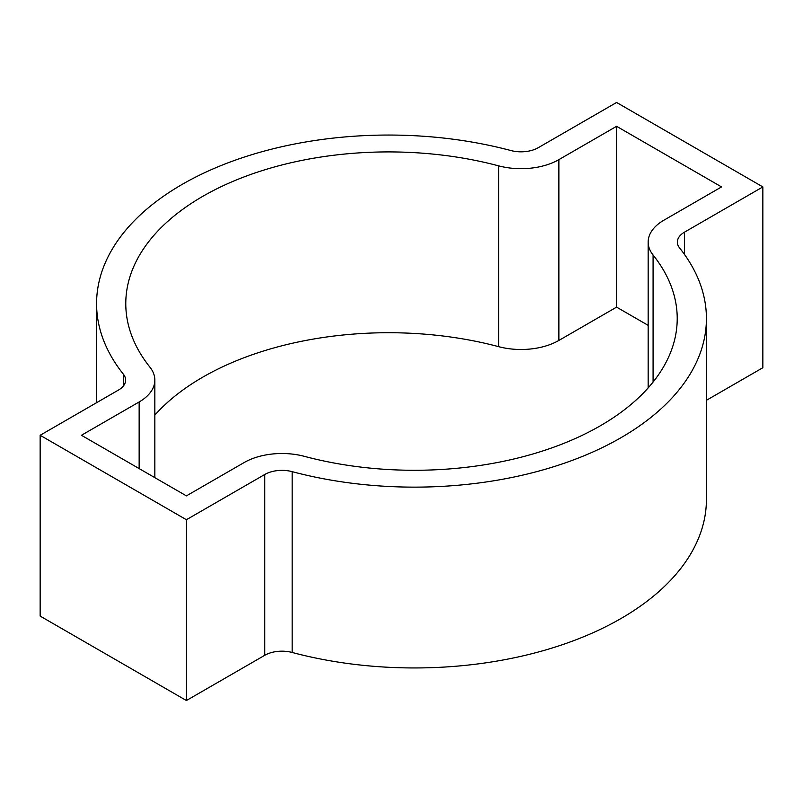 <?xml version="1.0" encoding="UTF-8"?>
<svg xmlns="http://www.w3.org/2000/svg" width="803" height="803" viewBox="0 0 803 803"><rect width="100%" height="100%" fill="white"/><g stroke="black" fill="none" stroke-linecap="round" stroke-linejoin="round"><path stroke-width="1.2" d="M123.401 374.218A24.331 14.052 0 0 1 125.629 380.1A24.331 14.052 0 0 1 118.503 390.037L40.15 435.276L186.406 519.722L264.769 474.483A24.331 14.052 180 0 1 292.162 471.652A292.011 168.59 0 0 0 706.419 318.55A292.011 168.59 0 0 0 679.599 247.966A24.331 14.052 0 0 1 677.371 242.084A24.331 14.052 0 0 1 684.497 232.157L762.85 186.918L616.594 102.473L538.231 147.712A24.331 14.052 180 0 1 510.838 150.532A292.011 168.59 0 0 0 96.581 303.644A292.011 168.59 0 0 0 123.401 374.218L123.401 385.982M653.08 255.023A53.54 30.905 0 0 1 648.162 242.084A53.54 30.905 0 0 1 663.85 220.233L721.556 186.918L616.594 126.312L558.878 159.636A53.54 30.905 180 0 1 498.613 165.85A262.812 151.737 0 0 0 125.78 303.644A262.812 151.737 0 0 0 149.92 367.162A53.54 30.905 0 0 1 154.838 380.1A53.54 30.905 0 0 1 139.15 401.962L81.444 435.276L186.406 495.873L244.122 462.558A53.54 30.905 180 0 1 304.387 456.345A262.812 151.737 0 0 0 677.22 318.55A262.812 151.737 0 0 0 653.08 255.023L653.08 382.067M264.769 474.483L264.769 655.288A24.331 14.052 180 0 1 292.162 652.468A292.011 168.59 180 0 0 706.419 499.356L706.419 318.55M264.769 655.288L186.406 700.527L40.15 616.082L40.15 435.276M706.419 400.306L762.85 367.724L762.85 186.918M648.162 325.356L616.594 307.127L558.878 340.442A53.54 30.905 180 0 1 498.613 346.655A262.812 151.737 180 0 0 154.838 415.111M186.406 519.722L186.406 700.527M616.594 126.312L616.594 307.127M292.162 471.652L292.162 652.468M684.497 232.157L684.497 254.451M558.878 159.636L558.878 340.442M498.613 165.85L498.613 346.655M139.15 401.962L139.15 468.591M96.581 303.644L96.581 402.694M648.162 242.084L648.162 387.889M154.838 380.1L154.838 477.644"/></g></svg>
